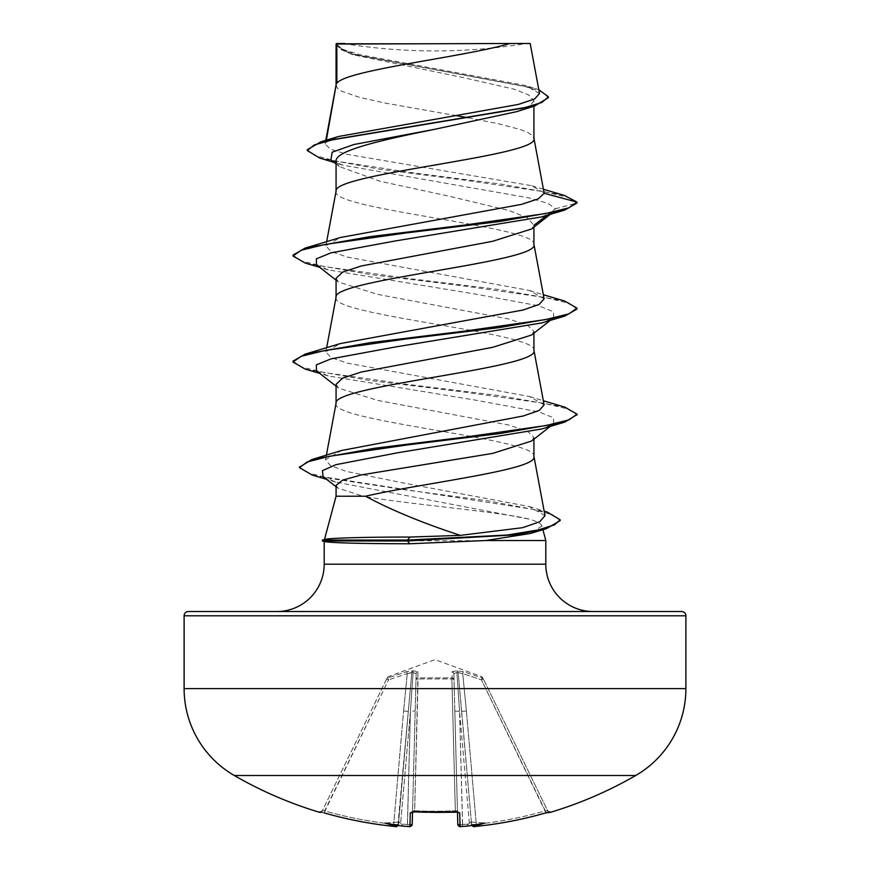 <?xml version="1.0" encoding="UTF-8"?>
<svg xmlns="http://www.w3.org/2000/svg" width="870" height="870" viewBox="0 0 870 870"><rect width="100%" height="100%" fill="white"/><g stroke="black" fill="none" stroke-linecap="round" stroke-linejoin="round"><path stroke-width="0.65" stroke-dasharray="4.35 3.26" d="M550.395 812.341L545.947 812.852A401.146 401.005 0 0 1 476.532 826.337L473.878 826.011A290.874 137.721 -143.3 0 0 484.818 823.053A290.874 152.946 146.2 0 1 468.256 826.011C466.755 826 466.875 825.347 468.604 824.042L469.376 823.488L468.604 824.042C466.875 825.336 466.755 826 468.256 826.011A401.385 399.863 -0 0 1 462.677 826.435L460.056 826.337L459.708 812.852L455.445 811.862A396.144 356.047 0 0 1 435 812.341A396.144 356.047 0 0 1 414.555 811.862L414.664 810.753L412.554 810.873L412.521 812.047L416.154 673.63L412.521 812.047M548.698 812.123A2.131 2.131 0 0 1 547.872 811.231L547.872 811.231M550.166 811.862A2.131 2.131 -26 0 1 547.643 810.753L483.35 678.948L547.643 810.753L545.349 810.873L547.643 810.753L549.612 811.938L547.643 810.753A2.131 2.131 154 0 0 549.503 811.949M482.741 677.686L481.545 676.61L482.121 677.882L463.351 671.683L456.685 670.792L452.096 671.683L452.128 677.882L452.096 671.683L456.685 670.792L463.351 671.683L482.121 677.882L481.523 676.566L435 659.634L388.477 676.566L387.879 677.882L388.564 679.829L386.65 678.948L388.564 679.829L387.879 677.882L406.649 671.683L413.315 670.792L417.904 671.683L417.872 677.882L452.128 677.882A2.131 2.012 -1.5 0 1 454.01 679.829L457.794 824.281L462.525 824.499L457.794 824.281M459.708 812.852A2.131 2.044 -1.5 0 1 457.446 810.873L458.153 812.21L457.479 812.047L454.825 711.04L457.479 812.036L457.446 810.873L455.336 810.753L451.878 678.948A2.131 0.935 -1.5 0 1 452.063 678.948A2.131 0.935 -1.5 0 1 454.01 679.829L453.846 673.63L454.01 679.829A2.131 0.935 -1.5 0 0 451.878 678.948L418.122 678.948L451.878 678.948L455.336 810.753L457.446 810.873L454.01 679.829A2.131 2.012 -1.5 0 0 452.128 677.882L417.872 677.882L417.904 671.683L413.315 670.792L406.649 671.683L387.879 677.882L388.477 676.566L387.259 677.686M635.709 775.507L234.291 775.507M414.555 811.862L410.292 812.852A2.131 2.044 -178.5 0 0 412.554 810.873L414.664 810.753L414.468 811.949M410.292 812.852L409.944 826.337L407.323 826.435A401.385 399.863 -0 0 1 401.744 826.011L407.334 826.446L407.475 824.499L412.206 824.281L412.554 810.873A2.131 2.044 -178.5 0 1 412.195 811.949M397.905 825.402L408.313 711.323L398.416 824.499L408.313 711.323L398.46 824.042L396.122 826.011A290.874 137.721 143.3 0 1 385.182 823.053A290.874 152.946 -146.2 0 0 401.744 826.011C403.245 826 403.125 825.347 401.396 824.042L400.624 823.488L401.396 824.042C403.125 825.336 403.245 826 401.744 826.011M395.589 826.5L397.09 826.304L398.416 824.499L393.697 824.281L398.416 824.499A2.131 2.121 5 0 1 396.089 826.435L393.468 826.337A401.146 401.005 -0 0 1 324.053 812.852L319.605 812.341M343.487 43.5A568.034 568.034 0 0 0 526.513 43.5L343.487 43.5L526.513 43.5M545.805 540.531L322.4 540.977M324.901 540.531L322.4 540.085M324.901 540.977L324.195 541.314L324.728 541.597M276.856 611.534L593.144 611.534L276.856 611.534M324.466 539.541L325.043 539.378M336.07 496.226L363.04 496.226C406.877 504.121 499.869 511.712 529.319 519.162C537.051 521.445 541.249 523.718 541.901 525.969L542.902 529.699M325.162 540.085L324.423 539.694M336.07 384.344L338.441 388.031L377.493 400.385L508.678 425.028L527.405 431.194L533.93 437.36L531.526 441.046M533.93 437.36L533.93 439.198M336.07 85.206L337.571 88.414L342.03 91.361L359.212 97.255L385.53 103.149L456.891 115.743M336.114 84.934L336.07 85.477M336.07 191.237L336.07 191.509C329.947 209.181 540.053 226.852 533.93 244.524L533.93 244.252M336.114 190.965L336.07 191.509M336.07 44.055L340.562 49.416L353.296 54.788L464.134 77.789L514.562 89.295L528.895 95.047L533.93 100.811L533.93 106.183M533.93 100.811L529.515 106.238L516.682 111.654M336.07 161.254L339.452 166.594L380.114 181.286L447.941 195.946L509.331 210.605L527.557 217.935L533.93 225.286L531.57 228.984M336.07 297.268L336.07 297.54C329.947 315.212 540.053 332.884 533.93 350.556L533.93 350.284M533.93 225.286L533.93 227.124M336.07 278.302L338.43 282L377.362 294.321L508.689 318.996L527.405 325.162L533.93 331.318L531.559 335.015M336.07 403.299L336.07 403.571C329.947 421.243 540.053 438.915 533.93 456.587L533.93 456.326M533.93 331.318L533.93 333.166M468.397 117.787L498.597 123.768L520.673 129.652L527.97 132.599L532.429 135.546L533.93 138.493M544.12 192.857L531.363 185.658L346.923 154.305L330.23 149.096L325.13 143.898L325.924 142.386L338.604 136.492M539.52 93.536L525.273 85.456L359.658 54.669L343.063 49.449L336.179 44.174L349.435 43.5L509.874 43.5M325.924 142.386L326.326 140.19M336.07 485.384L337.799 488.059L363.04 496.226M546.893 215.347L555.473 208.767L547.828 203.308L528.808 197.86L342.715 165.137L330.926 159.841M550.275 214.335L553.505 211.812L555.473 208.767L577.006 202.993L567.784 197.381L544.315 191.759L467.299 180.536L380.146 169.302L319.812 158.068M548.383 97.647L542.51 92.166L525.676 86.695L350.382 53.842L336.07 45.49M564.423 195.445L500.533 184.016L411.075 172.575L336.027 161.135L314.614 155.415L307.273 149.694M538.813 89.74L533.31 87.903L358.462 55.288L342.291 49.862L336.027 44.098M544.99 515.671L529.167 506.514L404.256 483.144L346.401 471.431L330.382 465.57L325.565 459.708L341.431 450.519M544.098 404.887L529.558 396.546L346.967 363.029L330.796 357.461L325.891 351.871L340.453 343.53M544.12 298.856L529.558 290.515L346.989 257.009L330.839 251.419L325.891 245.84L340.453 237.499M541.901 525.969L530.504 533.451M553.505 211.812L541.76 216.891M316.495 264.828L328.24 269.907L474.161 293.875L538.965 305.859L553.635 311.851L553.516 317.844L541.771 322.922M316.495 370.859L328.251 375.949L474.172 399.906L538.965 411.891L553.635 417.883L553.516 423.875L541.76 428.953M323.074 476.597L335.766 482.089L529.319 519.162M305.196 263.055L370.413 274.55L464.449 286.045L545.349 297.54L568.86 303.282L577.006 309.035M305.185 369.087L369.565 380.473L462.601 391.848L543.543 403.234L567.729 408.922L576.962 414.62M312.45 475.14L532.396 509.265L553.048 514.953L560.149 520.641M292.994 255.127L301.14 260.869L324.662 266.611L405.561 278.106L499.587 289.601L564.804 301.096M292.994 361.159L301.14 366.901L324.662 372.654L405.561 384.138L499.587 395.632L564.804 407.127M299.497 467.223L308.034 472.834L330.219 478.435L403.843 489.647L488.081 500.859L547.263 512.071M188.377 611.534L681.623 611.534M336.625 43.5L349.435 43.5M454.825 711.04L453.846 673.63L454.825 711.04L459.567 711.323L456.913 672.553L459.567 711.323L454.825 711.04M461.687 711.323L471.583 824.499L458.164 672.553L456.913 672.553L458.164 672.553L461.687 711.323L466.396 711.04L462.731 673.63L466.396 711.04L461.687 711.323M483.35 678.948L481.436 679.829L483.35 678.948A2.131 2.099 154 0 0 482.121 677.882L481.436 679.829L482.121 677.882A2.131 2.099 -26 0 1 483.35 678.948M407.269 673.63L403.604 711.04L407.269 673.63L411.836 672.553L408.313 711.323L411.836 672.553L413.087 672.553L407.269 673.63L406.649 671.683L407.269 673.63L388.564 679.829L407.269 673.63M386.65 678.948L322.128 811.231L386.65 678.948A2.131 2.099 -154 0 1 387.879 677.882A2.131 2.099 26 0 0 386.65 678.948L386.65 678.948M409.944 826.337A2.131 2.121 -178.5 0 0 412.206 824.281L407.475 824.499L410.433 711.323L400.624 823.488L399.254 822.009L398.503 823.488L399.254 822.009L400.624 823.488L410.433 711.323L413.087 672.553L410.433 711.323L415.175 711.04L410.433 711.323L407.334 826.446M455.445 811.862L455.336 810.753A394.045 354.166 180 0 1 414.664 810.753L417.872 677.882A2.131 2.012 -178.5 0 0 415.99 679.829A2.131 2.012 -178.5 0 1 417.872 677.882L418.122 678.948A2.131 0.935 1.5 0 0 415.99 679.829A2.131 0.935 1.5 0 1 417.937 678.948A2.131 0.935 1.5 0 1 418.122 678.948L414.664 810.753A394.045 354.166 180 0 0 435 811.231A394.045 354.166 180 0 0 455.336 810.753L455.412 811.862M470.746 822.009L471.496 823.488L470.746 822.009L469.376 823.488L470.746 822.009L484.818 823.053L470.746 822.009M324.651 810.873L322.357 810.753L324.651 810.873L324.053 812.863L388.564 679.829L324.651 810.873A399.015 398.884 180 0 0 393.697 824.281A399.015 398.884 180 0 1 324.651 810.873M473.911 826.435A2.131 2.121 -5 0 1 471.583 824.499L476.303 824.281L471.583 824.499L471.888 825.434L471.583 824.499A2.131 2.121 175 0 0 471.899 825.434M462.731 673.63L458.164 672.553L462.731 673.63L463.351 671.683L462.731 673.63L481.436 679.829L462.731 673.63M456.913 672.553L453.846 673.63L456.913 672.553A2.131 0.696 99.5 0 0 456.685 670.792A2.131 1.99 64.5 0 1 458.164 672.553A2.131 1.99 64.5 0 0 456.685 670.792A2.131 0.696 99.5 0 1 456.913 672.553M416.154 673.63L413.087 672.553L416.154 673.63A2.131 2.034 -178.5 0 1 417.904 671.683A2.131 2.034 -178.5 0 0 416.154 673.63M403.604 711.04L408.313 711.323L403.604 711.04L393.697 824.281L403.604 711.04M453.846 673.63A2.131 2.034 -1.5 0 0 452.096 671.683A2.131 2.034 -1.5 0 1 453.846 673.63M413.087 672.553A2.131 0.696 80.5 0 1 413.315 670.792A2.131 0.696 80.5 0 0 413.087 672.553M411.836 672.553A2.131 1.99 115.5 0 1 413.315 670.792A2.131 1.99 115.5 0 0 411.836 672.553M462.666 826.446L462.525 824.499A399.265 397.742 180 0 0 468.604 824.042A399.265 397.742 180 0 1 462.525 824.499L459.567 711.323L462.666 826.446L460.611 826.489M458.153 812.21L457.446 810.873A2.131 2.044 -1.5 0 0 457.805 811.949M473.878 826.011L471.54 824.042L472.095 825.402M545.936 812.852L481.436 679.829L545.349 810.873A399.015 398.884 180 0 1 476.303 824.281A399.015 398.884 180 0 0 545.349 810.873L545.947 812.863M398.112 825.434L398.416 824.499A2.131 2.121 -175 0 1 398.101 825.434M319.834 811.862A2.131 2.131 26 0 0 322.357 810.753L320.388 811.938L322.357 810.753A2.131 2.131 -154 0 1 320.497 811.949M385.182 823.053L399.254 822.009L385.182 823.053M324.195 564.195L545.805 564.195M184.114 615.797L685.886 615.797M685.886 688.594L184.114 688.594M469.376 823.488L459.567 711.323L469.376 823.488M466.396 711.04L476.303 824.281L466.396 711.04M407.475 824.499A399.265 397.742 180 0 1 401.396 824.042A399.265 397.742 180 0 0 407.475 824.499M451.878 678.948L452.128 677.882L451.878 678.948M476.532 826.348L476.303 824.281L476.532 826.348L474.552 826.489M393.697 824.281L393.468 826.348L393.697 824.281M435 812.428L411.847 812.21L412.554 810.873L411.847 812.21M353.296 54.788L350.382 53.842M342.715 165.137L334.265 162.494M543.456 189.29L531.363 185.658M533.31 87.903L525.273 85.456M325.543 459.708L326.391 455.162M325.88 351.871L326.652 347.739M325.88 245.84L326.652 241.708M325.119 143.898L325.782 140.342M328.24 269.907L319.725 267.351M328.251 375.949L319.725 373.382M335.766 482.089L326.565 479.316M336.07 280.151L338.43 282M553.516 317.844L550.275 320.367M336.07 386.182L338.43 388.042M553.516 423.875L550.275 426.398M336.07 486.721L337.799 488.07M529.167 506.514L544.152 511.136M529.558 396.546L543.348 400.755M529.547 290.515L543.348 294.723M339.452 166.605L336.07 163.919M549.612 811.938L547.48 812.439M324.053 812.863L320.388 811.938L322.128 811.231M412.108 824.858L410.836 826.239L409.237 826.5"/><path stroke-width="1.3" d="M474.161 826.478L476.532 826.337A401.146 401.005 0 0 0 545.947 812.852L550.395 812.341A2.131 2.131 0 0 1 548.698 812.123M319.834 811.862L320.508 811.938A2.131 2.131 -154 0 1 319.834 811.862L319.605 812.341A401.407 401.407 0 0 1 234.291 775.507L635.709 775.507A100.354 100.354 0 0 0 685.886 688.594L685.886 615.797L184.114 615.797L184.114 688.594L685.886 688.594M234.291 775.507A100.354 100.354 0 0 1 184.114 688.594M550.395 812.341A401.407 401.407 0 0 0 635.709 775.507M544.152 511.136L547.263 512.071L560.149 519.76L560.149 520.641L546.317 528.688L530.504 533.451L485.862 540.531L409.803 543.761C360.789 543.663 332.438 542.934 324.728 541.597L322.4 540.977L322.4 540.085L407.443 540.085L410.02 537.051L460.306 535.376C422.331 522.935 390.75 509.885 365.563 496.226L336.07 496.226L324.466 539.541M685.886 615.797A4.263 4.263 0 0 0 681.623 611.534L188.377 611.534A4.263 4.263 0 0 0 184.114 615.797M593.144 611.534A47.339 47.339 0 0 1 545.805 564.195L324.195 564.195A47.339 47.339 0 0 1 276.856 611.534M324.423 539.694C323.912 538.258 361.398 537.029 410.02 537.051M542.902 529.699L545.805 540.531L545.805 564.195M324.195 541.455L324.195 564.195M485.862 540.531L545.805 540.531M531.526 441.046L492.714 453.39L361.42 474.889L342.628 480.131L336.07 485.384L336.07 496.226M533.93 439.198L533.93 456.587C538.476 469.8 422.483 483.013 365.563 496.226M336.842 44.055L509.874 43.5C465.831 56.789 345.085 70.068 336.842 83.357L336.842 44.055L336.07 44.055L336.07 85.206M326.326 140.19L336.07 85.477M334.265 162.494L319.812 158.068L307.273 150.575L314.168 144.996L333.917 139.407L534.919 105.879L516.682 111.654L435 129.238C381.887 139.961 334.809 150.575 336.07 161.254L336.07 191.237M533.93 106.183L533.93 138.493C540.053 156.165 329.947 173.837 336.07 191.509M550.275 214.335L531.57 228.984L492.605 241.305L361.311 265.981L342.595 272.147L336.07 278.302L336.07 297.268M533.93 227.124L533.93 244.524C540.053 262.196 329.947 279.868 336.07 297.54M550.275 320.367L531.57 335.015L492.583 347.347L361.311 372.012L342.595 378.178L336.07 384.344L336.07 403.299M533.93 333.166L533.93 350.556C540.053 368.228 329.947 385.899 336.07 403.571M456.891 115.743L468.397 117.787M307.273 150.575L307.273 149.694L321.041 141.756L338.604 136.492L518.215 104.454L534.55 99.017L539.52 93.536L530.189 43.5M509.874 43.5L530.178 43.5M336.07 163.919L330.926 159.841L332.177 152.196L353.829 144.54L435 129.238M534.919 105.879L548.383 97.647L548.383 96.755L538.813 89.74M336.07 45.49L336.625 43.5L344.792 43.5M336.07 280.151L316.495 264.828L316.354 258.836L331.024 252.844L395.828 240.859L541.76 216.891L564.815 210.04L577.006 202.993L577.006 202.112L564.423 195.445L543.456 189.29M321.041 141.756L523.599 108.01L542.064 102.388L548.383 96.755M544.163 193.303L538.291 198.849L521.511 204.374L340.453 237.499L305.185 248.08L370.392 236.586L464.428 225.091L545.327 213.607L568.85 207.854L577.006 202.112L544.163 193.303L533.886 137.949M460.306 535.376L522.609 527.688L539.813 521.717L544.99 515.671M543.348 400.755L564.804 407.127L577.006 414.174L569.045 419.851L546.077 425.528L466.614 436.881L374.785 448.235L311.688 459.588L341.431 450.519L523.294 415.98L539.259 410.422L544.098 404.887M543.348 294.723L564.804 301.096L577.006 308.143L568.85 313.896L545.316 319.638L464.395 331.133L370.37 342.628L305.174 354.123L340.453 343.53L523.022 310.024L539.172 304.446L544.12 298.856L533.886 243.992M577.006 308.143L577.006 309.035L564.826 316.071L541.771 322.922L395.828 346.891L331.024 358.875L316.354 364.867L316.495 370.859L336.07 386.182M576.962 414.62L564.804 422.102L541.76 428.953L397.579 452.781L335.863 464.689L322.465 470.648L323.074 476.597L336.07 486.721M564.815 210.04L499.619 221.524L405.594 233.019L324.684 244.513L301.15 250.255L292.994 256.008L305.196 263.055L319.725 267.351M564.826 316.071L499.619 327.566L405.594 339.05L324.684 350.545L301.15 356.298L292.994 362.04L305.185 369.087L319.725 373.382M564.804 422.102L500.359 433.499L407.628 444.885L329.512 456.282L307.143 461.97L299.454 467.668L312.45 475.14L326.565 479.316M546.317 528.688L515.812 534.832L407.443 540.977L407.443 540.085L507.428 535.006L538.323 529.928L554.549 524.838L560.149 519.76M533.93 225.286L546.893 215.347M305.185 248.08L292.994 255.127L292.994 256.008M305.174 354.123L292.994 361.159L292.994 362.04M311.688 459.588L299.497 467.223M322.4 540.977L407.443 540.977L409.803 543.761M398.416 824.499C395.556 828.631 395.611 825.576 393.468 826.348L393.468 826.337C369.935 823.89 346.804 819.399 324.053 812.863L324.053 812.852A401.146 401.005 -0 0 0 393.468 826.337L396.089 826.435L397.905 825.402M401.744 826.011A401.385 399.863 0 0 0 407.323 826.435L401.744 826.011A290.874 152.946 -146.2 0 1 385.182 823.053A290.874 137.721 143.3 0 0 396.122 826.011M412.521 812.047L412.206 824.281C409.389 828.718 409.455 825.521 407.334 826.446L409.944 826.337L410.292 812.852L414.555 811.862A396.144 356.047 0 0 0 455.445 811.862L459.708 812.852L460.056 826.337L462.666 826.446A401.385 399.863 0 0 0 468.256 826.011L468.256 826.011A290.874 152.946 146.2 0 0 484.818 823.053A290.874 137.721 -143.3 0 1 473.878 826.011L473.911 826.435A2.131 2.121 175 0 1 471.899 825.434M457.816 824.51L457.794 824.281A2.131 2.121 -1.5 0 0 460.056 826.337A2.131 2.121 -1.5 0 1 457.794 824.281L457.479 812.036M457.805 811.949A2.131 2.044 -1.5 0 0 459.708 812.852M472.095 825.402L473.878 826.011M457.859 811.96L414.555 811.862M412.195 811.949A2.131 2.044 -178.5 0 1 410.292 812.852M550.166 811.862A2.131 2.131 154 0 1 549.503 811.949L545.947 812.863C523.196 819.399 500.065 823.89 476.532 826.348L476.532 826.348C500.065 823.89 523.196 819.399 545.947 812.863L547.48 812.439M398.101 825.434A2.131 2.121 -175 0 1 396.089 826.435M412.108 824.858L412.206 824.281A2.131 2.121 -178.5 0 1 409.944 826.337M545.001 515.66L533.886 456.054M326.391 455.162L336.114 403.038M544.12 404.887L533.886 350.023M326.652 347.739L336.114 297.007M326.652 241.708L336.114 190.965M325.782 140.342L336.114 84.934M550.275 426.398L531.548 441.068M577.006 414.174L577.006 415.055M299.454 466.788L299.454 467.668M325.043 539.378L322.4 540.085M457.794 824.281C460.611 828.718 460.545 825.521 462.666 826.446L467.973 826.043L462.666 826.446M471.583 824.499C474.52 828.631 474.324 825.576 476.532 826.348M414.566 811.949L412.141 811.96M474.552 826.489L471.888 825.434M319.605 812.341L321.432 812.156M460.611 826.489L457.892 824.88M324.053 812.863C346.804 819.399 369.935 823.89 393.468 826.348L395.589 826.5M458.153 812.21L435 812.428M409.237 826.5L407.334 826.446"/></g></svg>
